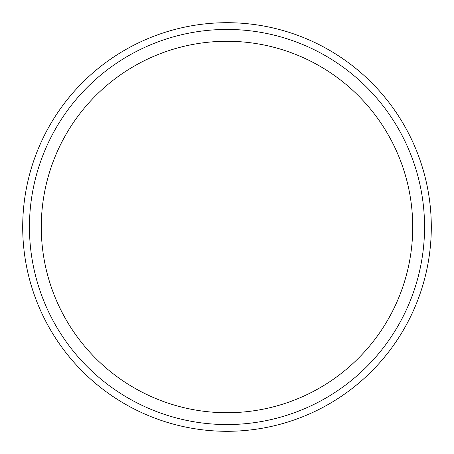 <?xml version="1.0" encoding="UTF-8"?>
<svg xmlns="http://www.w3.org/2000/svg" width="454" height="454" viewBox="0 0 454 454"><rect width="100%" height="100%" fill="white"/><g stroke="black" fill="none" stroke-linecap="round" stroke-linejoin="round"><path stroke-width="0.68" d="M41.274 227A185.726 185.726 0 0 1 227 41.274A185.726 185.726 0 0 1 412.726 227A185.726 185.726 0 0 1 227 412.726A185.726 185.726 0 0 1 41.274 227M424.558 227A197.558 197.558 0 0 1 227 424.558A197.558 197.558 0 0 1 29.442 227A197.558 197.558 0 0 1 227 29.442A197.558 197.558 0 0 1 424.558 227M431.3 227A204.3 204.3 0 0 1 227 431.3A204.3 204.3 0 0 1 22.7 227A204.3 204.3 0 0 1 227 22.7A204.3 204.3 0 0 1 431.3 227"/></g></svg>
